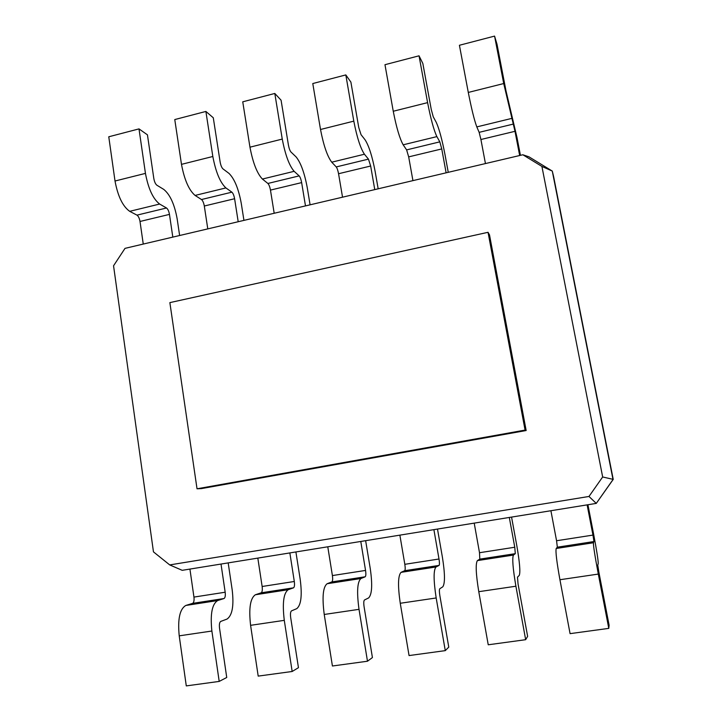 <?xml version="1.0" encoding="UTF-8"?>
<svg xmlns="http://www.w3.org/2000/svg" width="722" height="722" viewBox="0 0 722 722"><rect width="100%" height="100%" fill="white"/><g stroke="black" fill="none" stroke-linecap="round" stroke-linejoin="round"><path stroke-width="1.08" d="M113.553 265.777L153.461 551.87L169.715 564.92L588.981 496.465L602.662 476.971L541.906 166.412L522.854 154.77L125.014 248.359L113.553 265.777M488.036 232.303L169.869 302.617L197.025 488.794L201.384 488.604L526.158 430.529L489.498 234.84L488.036 232.303L525.074 430.086L526.158 430.529M169.715 564.92L182.215 570.326L596.264 503.396L613.014 479.561L552.285 171.078L528.946 156.818L522.854 154.77M588.981 496.465L596.264 503.396L613.231 479.39L553.612 176.556L552.285 171.078L541.906 166.412M602.662 476.971L613.231 479.39M197.025 488.794L525.074 430.086M519.669 155.519L514.994 131.314L503.721 83.544L494.57 36.1L497.007 44.241L505.996 90.846L516.979 137.46L520.436 155.338M485.446 163.569L480.915 139.508L479.146 132.343L476.809 126.901C474.345 120.321 471.511 108.832 468.289 92.434L459.418 45.269L494.57 36.1M446.124 172.82L441.747 148.931L439.824 141.855L436.873 136.611C433.859 130.231 430.772 118.904 427.595 102.632L419.04 55.811L422.839 63.464L431.251 109.464L433.245 116.802L436.25 122.343C439.147 128.696 442.063 139.463 445.005 154.661L448.254 172.323M412.93 180.626L408.679 156.882L406.621 149.896L403.165 144.815C399.699 138.588 396.396 127.397 393.255 111.251L384.97 64.7L419.04 55.811M374.763 189.606L370.666 166.015L368.464 159.129L364.43 154.237C360.44 148.19 356.903 137.162 353.807 121.143L345.82 74.917L350.892 82.109L358.762 127.523L361.045 134.671L365.115 139.86C368.933 145.88 372.263 156.385 375.124 171.367L378.166 188.803M342.535 197.187L338.555 173.731C337.923 170.428 337.147 168.154 336.235 166.926L331.732 162.188C327.31 156.304 323.573 145.402 320.514 129.491L312.779 83.544L345.82 74.917M305.487 205.905L301.643 182.612C301.02 179.327 300.199 177.089 299.179 175.888L294.143 171.331C289.233 165.618 285.271 154.869 282.257 139.084L274.802 93.454L281.075 100.205L288.421 145.05C289.062 148.407 289.91 150.727 290.975 152.017L296.047 156.864C300.731 162.567 304.467 172.811 307.238 187.594L310.09 204.822M274.189 213.27L270.461 190.103C269.847 186.845 268.99 184.633 267.889 183.46L262.402 179.047C257.086 173.488 252.935 162.865 249.956 147.18L242.745 101.82L274.802 93.454M238.197 221.735L234.605 198.73C234 195.491 233.098 193.306 231.897 192.169L225.905 187.928C220.129 182.531 215.779 172.053 212.828 156.494L205.887 111.441L213.288 117.776L220.147 162.062C220.761 165.374 221.699 167.639 222.945 168.858L228.973 173.379C234.47 178.785 238.567 188.785 241.265 203.369L243.937 220.381M207.783 228.883L204.308 206.014C203.712 202.792 202.774 200.635 201.492 199.525L195.075 195.427C188.929 190.166 184.399 179.805 181.484 164.354L174.769 119.563L205.887 111.441M172.811 237.114L169.462 214.389C168.876 211.194 167.892 209.064 166.52 207.99L159.634 204.046C153.046 198.938 148.326 188.722 145.447 173.388L138.994 128.895L147.441 134.843L153.831 178.587C154.436 181.845 155.456 184.056 156.873 185.211L163.795 189.426C170.058 194.552 174.498 204.308 177.134 218.703L179.625 235.507M143.254 244.063L140.014 221.464C139.427 218.297 138.416 216.185 136.972 215.138L129.689 211.329C122.74 206.357 117.857 196.258 115.015 181.014L108.769 136.783L138.994 128.895M189.922 569.08L193.947 597.085C194.308 600.533 193.866 602.626 192.612 603.366L185.834 605.451C179.787 608.944 177.585 619.07 179.218 635.838L186.285 685.9L219.199 681.415L226.735 677.489L219.515 628.05C219.127 624.458 219.533 622.247 220.733 621.425L227.033 619.07C232.294 615.388 234.027 605.722 232.213 590.082L228.188 562.889M221.013 564.053L225.174 592.23C225.562 595.695 225.174 597.798 224.01 598.529L217.674 600.56C212.051 603.998 210.12 614.151 211.88 631.028L219.199 681.415M257.826 558.106L262.14 586.49C262.555 589.973 262.239 592.085 261.183 592.807L255.389 594.757C250.272 598.141 248.675 608.33 250.588 625.324L258.196 676.108L292.166 671.487L298.448 667.679L290.677 617.536C290.226 613.89 290.506 611.669 291.498 610.875L296.769 608.646C301.119 605.054 302.265 595.334 300.217 579.504L295.903 551.951M289.856 552.926L294.305 581.49C294.747 585 294.486 587.112 293.52 587.825L288.213 589.712C283.547 593.042 282.239 603.258 284.287 620.351L292.166 671.487M327.779 546.798L332.4 575.569C332.878 579.107 332.689 581.219 331.831 581.923L327.102 583.728C322.969 586.995 322.012 597.238 324.232 614.467L332.418 666L367.48 661.226L372.417 657.562L364.078 606.688C363.572 602.996 363.698 600.758 364.475 599.991L368.653 597.906C372.029 594.405 372.561 584.639 370.26 568.602L365.639 540.67M360.783 541.464L365.549 570.425C366.054 573.972 365.928 576.093 365.179 576.788L360.955 578.521C357.3 581.733 356.659 592.004 359.014 609.341L367.48 661.226M399.871 535.137L404.825 564.315C405.358 567.898 405.313 570.028 404.681 570.696L401.062 572.347C397.993 575.497 397.723 585.804 400.259 603.267L409.058 655.567L445.275 650.63L448.777 647.12L439.833 595.497C439.256 591.751 439.229 589.504 439.77 588.755L442.785 586.824C445.122 583.43 445.005 573.62 442.433 557.375L437.496 529.064M433.895 529.641L439.003 559.008C439.572 562.609 439.59 564.739 439.066 565.407L435.989 566.978C433.435 570.064 433.489 580.398 436.178 597.969L445.275 650.63M474.21 523.125L479.507 552.718L479.805 559.126L477.395 560.606C475.446 563.629 475.906 573.99 478.776 591.688L488.234 644.782L525.661 639.692L527.629 636.335L518.044 583.936L517.493 577.158L519.271 575.389C520.508 572.122 519.687 562.257 516.826 545.796L511.555 517.087M509.308 517.448L514.768 547.24L515.291 553.666L513.45 555.065C512.051 558.016 512.864 568.404 515.905 586.219L525.661 639.692M550.904 510.725L556.563 540.742L557.339 547.186L556.202 548.485C555.453 551.364 556.698 561.779 559.929 579.73L570.073 633.645L608.781 628.375L609.097 625.189L598.836 571.995L597.771 565.182L598.222 563.584C598.276 560.443 596.724 550.534 593.565 533.856L587.934 504.741M587.121 504.877L592.961 535.092L593.962 541.545L593.439 542.754C593.285 545.561 594.901 556.003 598.312 574.08L608.781 628.375M514.994 131.314L480.915 139.508M441.747 148.931L408.679 156.882M370.666 166.015L338.555 173.731M301.643 182.612L270.461 190.103M234.605 198.73L204.308 206.014M169.462 214.389L140.014 221.464M193.947 597.085L225.174 592.23M262.14 586.49L294.305 581.49M332.4 575.569L365.549 570.425M404.825 564.315L439.003 559.008M479.507 552.718L514.768 547.24M556.563 540.742L592.961 535.092M513.369 124.067L479.146 132.343M439.824 141.855L406.621 149.896M368.464 159.129L336.235 166.926M299.179 175.888L267.889 183.46M231.897 192.169L201.492 199.525M166.52 207.99L136.972 215.138M192.612 603.366L224.01 598.529M261.183 592.807L293.52 587.825M331.831 581.923L365.179 576.788M404.681 570.696L439.066 565.407M479.805 559.126L515.291 553.666M557.339 547.186L593.962 541.545M503.721 83.544L468.289 92.434M511.564 118.453L476.809 126.901M427.595 102.632L393.255 111.251M436.873 136.611L403.165 144.815M353.807 121.143L320.514 129.491M364.43 154.237L331.732 162.188M282.257 139.084L249.956 147.18M294.143 171.331L262.402 179.047M212.828 156.494L181.484 164.354M225.905 187.928L195.075 195.427M145.447 173.388L115.015 181.014M159.634 204.046L129.689 211.329M179.218 635.838L211.88 631.028M185.834 605.451L217.674 600.56M250.588 625.324L284.287 620.351M255.389 594.757L288.213 589.712M324.232 614.467L359.014 609.341M327.102 583.728L360.955 578.521M400.259 603.267L436.178 597.969M401.062 572.347L435.989 566.978M478.776 591.688L515.905 586.219M477.395 560.606L513.45 555.065M559.929 579.73L598.312 574.08M556.202 548.485L593.439 542.754"/></g></svg>
